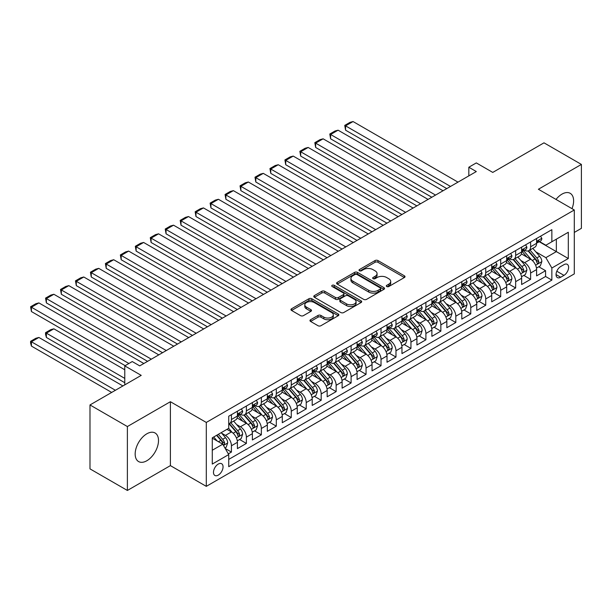 <?xml version="1.0" encoding="UTF-8"?>
<svg xmlns="http://www.w3.org/2000/svg" width="612" height="612" viewBox="0 0 612 612"><rect width="100%" height="100%" fill="white"/><g stroke="black" fill="none" stroke-linecap="round" stroke-linejoin="round"><path stroke-width="0.92" d="M386.746 286.531A1.454 0.842 0 0 0 388.804 286.531L404.402 277.519A2.073 1.201 0 0 0 405.014 276.67A2.073 1.201 0 0 0 404.402 275.821L377.971 260.567A2.073 1.201 0 0 0 375.034 260.567L359.435 269.571A1.454 0.842 0 0 0 359.007 270.167A1.454 0.842 0 0 0 359.435 270.756A1.454 0.842 0 0 0 361.493 270.756L363.513 269.594A6.648 3.833 0 0 1 372.907 269.594L375.11 270.864A6.648 3.833 0 0 1 377.053 273.579A6.648 3.833 0 0 1 375.11 276.287L373.091 277.458A1.454 0.842 0 0 0 372.662 278.047A1.454 0.842 0 0 0 373.091 278.644A1.454 0.842 0 0 0 375.148 278.644L377.168 277.481A6.648 3.833 0 0 1 386.562 277.481L388.765 278.751A6.648 3.833 0 0 1 390.716 281.459A6.648 3.833 0 0 1 388.765 284.175L386.746 285.337A1.454 0.842 0 0 0 386.325 285.934A1.454 0.842 0 0 0 386.746 286.531L386.746 285.337M146.834 460.744A16.501 9.524 120 0 0 157.613 446.209A16.501 9.524 120 0 0 155.081 432.982A16.501 9.524 120 0 0 146.834 433.801A16.501 9.524 120 0 0 136.055 448.344A16.501 9.524 120 0 0 138.58 461.563A16.501 9.524 120 0 0 146.834 460.744M571.998 208.654A16.501 9.524 120 0 0 570.2 193.315A16.501 9.524 120 0 0 561.954 194.134A16.501 9.524 120 0 0 556.017 199.428M218.262 475.126A6.77 3.909 120 0 0 222.684 469.159A6.77 3.909 120 0 0 221.651 463.735A6.77 3.909 120 0 0 218.262 464.072A6.77 3.909 120 0 0 213.84 470.039A6.77 3.909 120 0 0 214.881 475.463A6.77 3.909 120 0 0 218.262 475.126M310.575 319.739A2.073 1.201 0 0 0 309.97 320.589A2.073 1.201 0 0 0 310.575 321.43L317.995 325.714A2.073 1.201 0 0 0 320.925 325.714L338.252 315.708A2.073 1.201 0 0 0 338.864 314.866A2.073 1.201 0 0 0 338.252 314.017L311.822 298.755A2.073 1.201 0 0 0 308.892 298.755L291.564 308.762A2.073 1.201 0 0 0 290.952 309.611A2.073 1.201 0 0 0 291.564 310.452L300.515 315.624A2.073 1.201 0 0 0 303.453 315.624L310.873 311.347A2.073 1.201 0 0 0 311.477 310.498A2.073 1.201 0 0 0 310.873 309.649L306.428 307.086A5.554 3.205 0 0 1 304.799 304.814A5.554 3.205 0 0 1 308.234 301.854A5.554 3.205 0 0 1 314.285 302.55L331.681 312.594A5.554 3.205 0 0 1 333.31 314.866A5.554 3.205 0 0 1 329.883 317.827A5.554 3.205 0 0 1 323.832 317.131L320.925 315.455A2.073 1.201 0 0 0 317.995 315.455L310.575 319.739L310.575 321.43M574.293 232.438L581.4 228.337L581.4 164.421L543.999 142.833L492.767 172.416L476.312 162.914L468.83 167.229L476.312 171.551L139.727 365.877L132.246 361.554L124.772 365.877L124.772 384.872M127.388 426.549L127.388 490.457L170.396 465.625L170.396 401.717L127.388 426.549L89.987 404.953L141.227 375.37L124.772 365.877M170.396 401.717L206.298 422.441L574.293 209.985L574.293 273.893L206.298 486.356L206.298 422.441M581.4 164.421L538.392 189.253L574.293 209.985M363.658 299.352A2.073 1.201 0 0 0 366.596 299.352L383.923 289.346A2.073 1.201 0 0 0 384.527 288.497A2.073 1.201 0 0 0 383.923 287.648L357.492 272.394A2.073 1.201 0 0 0 354.555 272.394L337.227 282.392A2.073 1.201 0 0 0 336.615 283.241A2.073 1.201 0 0 0 337.227 284.09L363.658 299.352M332.744 286.844A1.454 0.842 0 0 1 334.213 287.043L334.213 285.322L361.088 300.836A2.073 1.201 0 0 1 361.7 301.678A2.073 1.201 0 0 1 361.088 302.527L343.76 312.533A2.073 1.201 0 0 1 340.823 312.533L314.392 297.271L314.392 295.581A2.073 1.201 0 0 0 313.788 296.422A2.073 1.201 0 0 0 314.392 297.271M314.392 295.581L321.813 291.297A2.073 1.201 0 0 1 324.743 291.297L335.468 297.486A2.073 1.201 0 0 0 338.405 297.486L343.324 294.647A2.073 1.201 0 0 0 343.929 293.798A2.073 1.201 0 0 0 343.324 292.949L332.163 286.508A1.454 0.842 0 0 1 331.735 285.911A1.454 0.842 0 0 1 332.63 285.138A1.454 0.842 0 0 1 334.213 285.322M127.388 490.457L89.987 468.868L89.987 404.953M228.322 453.859L231.428 452.069L225.224 448.481M221.689 433.227L225.445 435.4A8.461 4.888 60 0 1 231.428 445.766L237.41 442.308L237.41 448.611L246.384 443.432L239.583 439.5M236.645 424.59L240.401 426.763A8.461 4.888 60 0 1 246.384 437.129L252.373 433.671L252.373 439.974L261.347 434.795L254.538 430.863M251.608 415.953L255.365 418.126A8.461 4.888 60 0 1 261.347 428.492L267.329 425.034L267.329 431.338L276.303 426.159L269.502 422.226M266.564 407.317L270.32 409.489A8.461 4.888 60 0 1 276.303 419.855L282.293 416.397L282.293 422.701L291.266 417.522L284.458 413.59M281.528 398.68L285.284 400.852A8.461 4.888 60 0 1 291.266 411.218L297.248 407.76L297.248 414.064L306.222 408.885L299.421 404.953M296.483 390.051L300.24 392.216A8.461 4.888 60 0 1 306.222 402.581L312.212 399.123L312.212 405.427L321.185 400.248L314.377 396.316M311.447 381.414L315.203 383.579A8.461 4.888 60 0 1 321.185 393.944L327.168 390.487L327.168 396.79L336.141 391.611L329.34 387.679M326.403 372.777L330.159 374.942A8.461 4.888 60 0 1 336.141 385.308L342.123 381.85L342.123 388.153L351.104 382.974L344.296 379.042M341.366 364.14L345.122 366.305A8.461 4.888 60 0 1 351.104 376.671L357.087 373.213L357.087 379.517L366.06 374.337L359.252 370.405M356.322 355.503L360.078 357.668A8.461 4.888 60 0 1 366.06 368.034L372.042 364.576L372.042 370.88L381.024 365.701L374.215 361.769M371.277 346.866L375.034 349.031A8.461 4.888 60 0 1 381.024 359.397L387.006 355.939L387.006 362.243L395.979 357.064L389.171 353.132M386.241 338.229L389.997 340.394A8.461 4.888 60 0 1 395.979 350.76L401.962 347.302L401.962 353.606L410.943 348.427L404.134 344.495M401.197 329.593L404.953 331.758A8.461 4.888 60 0 1 410.943 342.123L416.925 338.666L416.925 344.977L425.898 339.79L419.09 335.858M416.16 320.956L419.916 323.121A8.461 4.888 60 0 1 425.898 333.486L431.881 330.029L431.881 336.34L440.854 331.153L434.053 327.221M431.116 312.319L434.872 314.484A8.461 4.888 60 0 1 440.854 324.85L446.844 321.392L446.844 327.703L455.818 322.516L449.009 318.592M446.079 303.682L449.835 305.847A8.461 4.888 60 0 1 455.818 316.213L461.8 312.755L461.8 319.066L470.773 313.88L463.973 309.955M461.035 295.045L464.791 297.21A8.461 4.888 60 0 1 470.773 307.576L476.763 304.118L476.763 310.429L485.737 305.243L478.928 301.318M475.998 286.408L479.754 288.573A8.461 4.888 60 0 1 485.737 298.939L491.719 295.481L491.719 301.793L500.692 296.606L493.892 292.681M490.954 277.772L494.71 279.936A8.461 4.888 60 0 1 500.692 290.302L506.675 286.852L506.675 293.156L515.656 287.969L508.847 284.045M505.917 269.135L509.674 271.3A8.461 4.888 60 0 1 515.656 281.665L521.638 278.215L521.638 284.519L530.612 279.332L530.612 273.029A8.461 4.888 -120 0 0 524.629 262.663L520.873 260.498M523.803 275.408L530.612 279.332M237.41 442.308A8.461 4.888 -120 0 0 231.428 431.942L226.937 429.356M252.373 433.671A8.461 4.888 -120 0 0 246.384 423.305L237.135 417.965M267.329 425.034A8.461 4.888 -120 0 0 261.347 414.668L252.098 409.329M282.293 416.397A8.461 4.888 -120 0 0 276.303 406.031L267.054 400.692M297.248 407.76A8.461 4.888 -120 0 0 291.266 397.395L282.017 392.055M312.212 399.123A8.461 4.888 -120 0 0 306.222 388.758L296.973 383.418M327.168 390.487A8.461 4.888 -120 0 0 321.185 380.121L311.929 374.781M342.123 381.85A8.461 4.888 -120 0 0 336.141 371.484L326.892 366.144M357.087 373.213A8.461 4.888 -120 0 0 351.104 362.847L341.848 357.507M372.042 364.576A8.461 4.888 -120 0 0 366.06 354.21L356.811 348.871M387.006 355.939A8.461 4.888 -120 0 0 381.024 345.581L371.767 340.234M401.962 347.302A8.461 4.888 -120 0 0 395.979 336.944L386.73 331.597M416.925 338.666A8.461 4.888 -120 0 0 410.943 328.307L401.686 322.96M431.881 330.029A8.461 4.888 -120 0 0 425.898 319.671L416.65 314.323M446.844 321.392A8.461 4.888 -120 0 0 440.854 311.034L431.605 305.686M461.8 312.755A8.461 4.888 -120 0 0 455.818 302.397L446.569 297.05M476.763 304.118A8.461 4.888 -120 0 0 470.773 293.76L461.524 288.413M491.719 295.481A8.461 4.888 -120 0 0 485.737 285.123L476.488 279.783M506.675 286.852A8.461 4.888 -120 0 0 500.692 276.486L491.444 271.147M521.638 278.215A8.461 4.888 -120 0 0 515.656 267.849L506.399 262.51M563.973 264.652L560.684 266.549A6.556 3.787 120 0 0 556.4 272.332A6.556 3.787 120 0 0 557.402 277.588A6.556 3.787 120 0 0 560.684 277.259L563.973 275.362A6.556 3.787 120 0 0 568.257 269.586A6.556 3.787 120 0 0 567.255 264.33A6.556 3.787 120 0 0 563.973 264.652M212.28 450.256L222.753 444.205L228.735 454.571L228.735 466.665L551.856 280.112L551.856 268.018L545.873 257.66L535.837 251.861M228.735 454.571L212.28 464.072L212.28 437.817L228.735 428.316L228.735 416.221L551.856 229.676L551.856 241.763L568.311 232.262L568.311 258.516L551.856 268.018M240.325 414.278L240.401 414.324A8.461 4.888 60 0 0 244.632 414.745L250.622 411.287A8.461 4.888 -120 0 0 252.373 407.416L252.373 402.581M255.288 405.641L255.365 405.687A8.461 4.888 60 0 0 259.595 406.108L265.577 402.65A8.461 4.888 -120 0 0 267.329 398.779L267.329 393.944M270.244 397.004L270.32 397.05A8.461 4.888 60 0 0 274.551 397.471L280.533 394.013A8.461 4.888 -120 0 0 282.293 390.142L282.293 385.308M285.2 388.368L285.284 388.413A8.461 4.888 60 0 0 289.514 388.834L295.497 385.376A8.461 4.888 -120 0 0 297.248 381.505L297.248 376.671M300.163 379.731L300.24 379.777A8.461 4.888 60 0 0 304.47 380.197L310.452 376.74A8.461 4.888 -120 0 0 312.212 372.869L312.212 368.034M315.119 371.094L315.203 371.14A8.461 4.888 60 0 0 319.433 371.56L325.416 368.103A8.461 4.888 -120 0 0 327.168 364.232L327.168 359.397M330.082 362.457L330.159 362.503A8.461 4.888 60 0 0 334.389 362.924L340.371 359.466A8.461 4.888 -120 0 0 342.123 355.595L342.123 350.76M345.038 353.82L345.122 353.866A8.461 4.888 60 0 0 349.353 354.287L355.335 350.837A8.461 4.888 -120 0 0 357.087 346.958L357.087 342.123M360.001 345.183L360.078 345.229A8.461 4.888 60 0 0 364.308 345.65L370.291 342.2A8.461 4.888 -120 0 0 372.042 338.321L372.042 333.486M374.957 336.546L375.034 336.592A8.461 4.888 60 0 0 379.272 337.013L385.254 333.563A8.461 4.888 -120 0 0 387.006 329.684L387.006 324.85M389.921 327.91L389.997 327.955A8.461 4.888 60 0 0 394.227 328.376L400.21 324.926A8.461 4.888 -120 0 0 401.962 321.048L401.962 316.213M404.876 319.28L404.953 319.319A8.461 4.888 60 0 0 409.183 319.739L415.173 316.289A8.461 4.888 -120 0 0 416.925 312.411L416.925 307.576M419.84 310.644L419.916 310.682A8.461 4.888 60 0 0 424.147 311.103L430.129 307.652A8.461 4.888 -120 0 0 431.881 303.774L431.881 298.939M434.795 302.007L434.872 302.045A8.461 4.888 60 0 0 439.102 302.466L445.092 299.016A8.461 4.888 -120 0 0 446.844 295.137L446.844 290.302M449.759 293.37L449.835 293.408A8.461 4.888 60 0 0 454.066 293.829L460.048 290.379A8.461 4.888 -120 0 0 461.8 286.5L461.8 281.665M464.715 284.733L464.791 284.779A8.461 4.888 60 0 0 469.022 285.192L475.004 281.742A8.461 4.888 -120 0 0 476.763 277.863L476.763 273.029M479.67 276.096L479.754 276.142A8.461 4.888 60 0 0 483.985 276.555L489.967 273.105A8.461 4.888 -120 0 0 491.719 269.226L491.719 264.392M494.634 267.459L494.71 267.505A8.461 4.888 60 0 0 498.941 267.918L504.923 264.468A8.461 4.888 -120 0 0 506.675 260.59L506.675 255.755M509.589 258.822L509.674 258.868A8.461 4.888 60 0 0 513.904 259.281L519.886 255.831A8.461 4.888 -120 0 0 521.638 251.953L521.638 247.118M228.735 459.405L545.575 276.486L545.575 270.695L536.594 275.882L536.594 269.578A8.461 4.888 -120 0 0 530.612 259.213L521.363 253.873M524.553 250.186L524.629 250.232A8.461 4.888 -120 0 0 528.86 250.645A8.461 4.888 -120 0 0 530.612 246.774L530.612 241.939M528.86 250.645L534.842 247.194A8.461 4.888 -120 0 0 536.594 243.316L536.594 238.481M231.428 414.668L231.428 419.511A8.461 4.888 60 0 1 229.676 423.382A8.461 4.888 60 0 1 228.735 423.726M229.676 423.382L235.658 419.924A8.461 4.888 -120 0 0 237.41 416.053L237.41 411.218M246.384 406.031L246.384 410.874A8.461 4.888 60 0 1 244.632 414.745M261.347 397.395L261.347 402.237A8.461 4.888 60 0 1 259.595 406.108M276.303 388.758L276.303 393.6A8.461 4.888 60 0 1 274.551 397.471M291.266 380.121L291.266 384.963A8.461 4.888 60 0 1 289.514 388.834M306.222 371.484L306.222 376.326A8.461 4.888 60 0 1 304.47 380.197M321.185 362.847L321.185 367.69A8.461 4.888 60 0 1 319.433 371.56M336.141 354.21L336.141 359.053A8.461 4.888 60 0 1 334.389 362.924M351.104 345.573L351.104 350.416A8.461 4.888 60 0 1 349.353 354.287M366.06 336.937L366.06 341.779A8.461 4.888 60 0 1 364.308 345.65M381.024 328.307L381.024 333.142A8.461 4.888 60 0 1 379.272 337.013M395.979 319.671L395.979 324.505A8.461 4.888 60 0 1 394.227 328.376M410.943 311.034L410.943 315.868A8.461 4.888 60 0 1 409.183 319.739M425.898 302.397L425.898 307.232A8.461 4.888 60 0 1 424.147 311.103M440.854 293.76L440.854 298.595A8.461 4.888 60 0 1 439.102 302.466M455.818 285.123L455.818 289.958A8.461 4.888 60 0 1 454.066 293.829M470.773 276.486L470.773 281.321A8.461 4.888 60 0 1 469.022 285.192M485.737 267.849L485.737 272.684A8.461 4.888 60 0 1 483.985 276.555M500.692 259.213L500.692 264.047A8.461 4.888 60 0 1 498.941 267.918M515.656 250.576L515.656 255.411A8.461 4.888 60 0 1 513.904 259.281M515.656 281.665L515.656 287.969M500.692 290.302L500.692 296.606M485.737 298.939L485.737 305.243M470.773 307.576L470.773 313.88M455.818 316.213L455.818 322.516M440.854 324.85L440.854 331.153M425.898 333.486L425.898 339.79M410.943 342.123L410.943 348.427M395.979 350.76L395.979 357.064M381.024 359.397L381.024 365.701M366.06 368.034L366.06 374.337M351.104 376.671L351.104 382.974M336.141 385.308L336.141 391.611M321.185 393.944L321.185 400.248M306.222 402.581L306.222 408.885M291.266 411.218L291.266 417.522M276.303 419.855L276.303 426.159M261.347 428.492L261.347 434.795M246.384 437.129L246.384 443.432M231.428 445.766L231.428 452.069M222.753 444.205L212.28 438.161M545.873 257.66L556.346 251.608L556.346 239.177L568.311 232.262M539.21 241.717L568.311 258.516M539.509 241.549L545.873 245.221L551.856 241.763M170.396 465.625L206.298 486.356M468.83 167.229L468.83 175.866M538.767 266.771L545.575 270.695M545.575 276.486L551.856 280.112M387.327 286.73L388.765 285.903A6.648 3.833 0 0 0 390.716 283.188L390.716 281.459M377.053 273.579L377.053 275.308A6.648 3.833 0 0 1 375.11 278.016L373.672 278.85M404.379 277.534L377.971 262.296A2.073 1.201 0 0 0 375.034 262.296L360.017 270.963M383.892 289.361L357.492 274.115A2.073 1.201 0 0 0 354.555 274.115L337.258 284.106M380.251 289.094A1.454 0.842 0 0 0 380.679 288.497A1.454 0.842 0 0 0 380.251 287.908L357.048 274.513A1.454 0.842 0 0 0 354.991 274.513L352.864 275.737A6.648 3.833 0 0 0 350.921 278.452A6.648 3.833 0 0 0 352.864 281.168L368.722 290.317A6.648 3.833 0 0 0 378.124 290.317L380.251 289.094L380.251 290.822A1.454 0.842 0 0 0 380.679 290.226L380.679 288.497M350.921 278.452L350.921 280.181A6.648 3.833 0 0 0 352.864 282.889L352.864 281.168M380.251 290.822L378.124 292.046A6.648 3.833 0 0 1 368.722 292.046L352.864 282.889M314.423 297.287L321.813 293.026L321.813 291.297M343.929 293.798L343.929 295.527A2.073 1.201 0 0 1 343.324 296.369L338.405 299.214A2.073 1.201 0 0 1 335.468 299.214L324.743 293.026A2.073 1.201 0 0 0 321.813 293.026M334.213 287.043L361.057 302.542M346.591 303.904A5.554 3.205 0 0 0 352.642 304.6A5.554 3.205 0 0 0 356.069 301.639A5.554 3.205 0 0 0 354.44 299.367L348.312 295.833A2.073 1.201 0 0 0 345.375 295.833L340.456 298.671A2.073 1.201 0 0 0 339.851 299.52A2.073 1.201 0 0 0 340.456 300.37L346.591 303.904L346.591 305.633A5.554 3.205 0 0 0 352.642 306.329A5.554 3.205 0 0 0 356.069 303.368L356.069 301.639M339.851 299.52L339.851 301.249A2.073 1.201 0 0 0 340.456 302.091L340.456 300.37M346.591 305.633L340.456 302.091M333.31 314.866L333.31 316.588A5.554 3.205 0 0 1 329.883 319.556A5.554 3.205 0 0 1 323.832 318.86L320.925 317.184A2.073 1.201 0 0 0 317.995 317.184L310.605 321.445M304.799 304.814L304.799 306.543A5.554 3.205 0 0 0 306.428 308.815L306.428 307.086M310.873 309.649L310.873 311.347L306.428 308.815M338.252 314.017L338.252 315.708L311.822 300.484A2.073 1.201 0 0 0 308.892 300.484L291.587 310.468M536.472 268.094L540.335 265.86L541.834 261.546A5.607 3.236 -120 0 0 539.646 256.275L532.815 248.365M531.446 259.756L523.635 250.713M345.566 164.727L416.849 205.877L315.647 147.454L314.828 142.657L320.061 139.635L323.128 138.817L315.647 143.131L315.647 147.454M527.001 257.124L522.464 251.876A13.433 7.757 -120 0 0 522.051 251.41M528.095 250.951L535.01 258.952A5.607 3.236 60 0 1 537.007 262.816L537.42 263.481L538.178 263.374L538.805 261.783A5.607 3.236 -120 0 0 536.808 257.92L529.969 250.01M528.508 250.821L535.936 259.419A2.853 1.652 60 0 1 536.655 260.536L538.805 261.783M450.508 186.446L345.566 125.858L345.566 130.18L446.768 188.603M540.564 236.194L541.834 238.397A5.607 3.236 60 0 1 540.671 240.876L537.826 242.52A5.607 3.236 -120 0 0 538.805 241.227L538.69 240.73M457.983 182.131L353.048 121.543L345.566 125.858L344.747 125.384L349.98 122.362L353.048 121.543M536.785 242.78L536.808 242.78A5.607 3.236 -120 0 0 537.826 242.52M538.078 240.807L538.805 241.227C538.453 240.378 537.856 240.73 537.007 242.26A5.607 3.236 60 0 1 536.594 243.063M345.566 130.18L344.747 125.384M521.508 276.731L525.379 274.497L526.871 270.183A5.607 3.236 -120 0 0 524.691 264.912L517.851 257.002M516.482 268.393L508.671 259.35M330.61 173.364L401.885 214.514L300.691 156.091L299.865 151.294L305.105 148.272L308.173 147.454L300.691 151.768L300.691 156.091M512.037 265.761L507.509 260.513A13.433 7.757 -120 0 0 507.088 260.046M513.139 259.587L520.055 267.589A5.607 3.236 60 0 1 522.051 271.453L522.457 272.118L523.214 272.011L523.849 270.42A5.607 3.236 -120 0 0 521.845 266.557L515.013 258.647M513.544 259.457L520.973 268.056A2.853 1.652 60 0 1 521.692 269.173L523.849 270.42M506.552 285.368L510.416 283.134L511.915 278.82A5.607 3.236 -120 0 0 509.727 273.549L502.896 265.639M501.526 277.029L493.716 267.987M315.647 182.001L386.929 223.15L285.728 164.727L284.909 159.931L290.142 156.909L293.209 156.091L285.728 160.405L285.728 164.727M497.082 274.398L492.545 269.15A13.433 7.757 -120 0 0 492.132 268.683M498.183 268.224L505.091 276.226A5.607 3.236 60 0 1 507.096 280.089L507.501 280.755L508.258 280.648L508.886 279.057A5.607 3.236 -120 0 0 506.889 275.193L500.05 267.283M498.589 268.094L506.017 276.693A2.853 1.652 60 0 1 506.736 277.81L508.886 279.057M491.597 294.005L495.46 291.771L496.952 287.449A5.607 3.236 -120 0 0 494.771 282.186L487.94 274.275M486.571 285.666L478.752 276.624M300.691 190.638L371.966 231.787L270.772 173.364L269.946 168.568L275.186 165.546L278.253 164.727L270.772 169.042L270.772 173.364M482.118 283.035L477.589 277.787A13.433 7.757 -120 0 0 477.169 277.32M483.22 276.861L490.136 284.863A5.607 3.236 60 0 1 492.132 288.726L492.538 289.392L493.295 289.285L493.93 287.694A5.607 3.236 -120 0 0 491.926 283.83L485.094 275.913M483.625 276.731L491.053 285.33A2.853 1.652 60 0 1 491.773 286.447L493.93 287.694M476.633 302.642L480.497 300.408L481.996 296.086A5.607 3.236 -120 0 0 479.816 290.822L472.977 282.912M471.607 294.303L463.797 285.261M285.728 199.275L357.01 240.424L255.808 182.001L254.99 177.205L260.222 174.183L263.29 173.364L255.808 177.679L255.808 182.001M467.163 291.672L462.626 286.424A13.433 7.757 -120 0 0 462.213 285.957M468.264 285.498L475.172 293.5A5.607 3.236 60 0 1 477.176 297.363L477.582 298.029L478.339 297.922L478.967 296.33A5.607 3.236 -120 0 0 476.97 292.467L470.138 284.549M468.67 285.368L476.098 293.967A2.853 1.652 60 0 1 476.817 295.083L478.967 296.33M435.545 195.083L330.61 134.495L330.61 138.817L431.804 197.24M525.601 244.831L526.871 247.034A5.607 3.236 60 0 1 525.716 249.512L522.87 251.157A5.607 3.236 -120 0 0 523.849 249.864L523.727 249.367M443.027 190.768L338.084 130.18L330.61 134.495L329.784 134.02L335.024 130.999L338.084 130.18M521.822 251.417L521.845 251.417A5.607 3.236 -120 0 0 522.87 251.157M523.122 249.444L523.849 249.864C523.497 249.015 522.893 249.367 522.051 250.897A5.607 3.236 60 0 1 521.638 251.7M330.61 138.817L329.784 134.02M420.589 203.72L314.828 142.657M510.645 253.467L511.915 255.671A5.607 3.236 60 0 1 510.752 258.149L507.914 259.794A5.607 3.236 -120 0 0 508.886 258.501L508.771 258.004M428.071 199.405L323.128 138.817M506.866 260.054L506.889 260.054A5.607 3.236 -120 0 0 507.914 259.794M508.167 258.08L508.886 258.501C508.534 257.652 507.937 258.004 507.096 259.534A5.607 3.236 60 0 1 506.675 260.337M405.626 212.356L299.865 151.294M495.682 262.104L496.952 264.308A5.607 3.236 60 0 1 495.797 266.786L492.951 268.431A5.607 3.236 -120 0 0 493.93 267.138L493.808 266.641M413.108 208.042L308.173 147.454M491.903 268.691L491.926 268.691A5.607 3.236 -120 0 0 492.951 268.431M493.203 266.717L493.93 267.138C493.578 266.289 492.974 266.641 492.132 268.171A5.607 3.236 60 0 1 491.719 268.966M390.67 220.993L284.909 159.931M480.726 270.741L481.996 272.944A5.607 3.236 60 0 1 480.833 275.423L477.995 277.068A5.607 3.236 -120 0 0 478.967 275.775L478.852 275.278M398.152 216.679L293.209 156.091M476.947 277.328L476.97 277.328A5.607 3.236 -120 0 0 477.995 277.068M478.247 275.354L478.967 275.775C478.615 274.926 478.018 275.27 477.176 276.808A5.607 3.236 60 0 1 476.763 277.603M461.678 311.279L465.541 309.045L467.033 304.722A5.607 3.236 -120 0 0 464.852 299.459L458.021 291.549M456.651 302.94L448.833 293.898M270.772 207.912L342.054 249.061L240.853 190.638L240.026 185.841L245.267 182.82L248.334 182.001L240.853 186.316L240.853 190.638M452.199 300.308L447.67 295.06A13.433 7.757 -120 0 0 447.25 294.594M453.301 294.135L460.216 302.137A5.607 3.236 60 0 1 462.213 306L462.618 306.666L463.376 306.558L464.011 304.967A5.607 3.236 -120 0 0 462.014 301.104L455.175 293.186M453.706 294.005L461.134 302.603A2.853 1.652 60 0 1 461.853 303.72L464.011 304.967M375.707 229.63L269.946 168.568M465.763 279.378L467.033 281.581A5.607 3.236 60 0 1 465.877 284.06L463.032 285.697A5.607 3.236 -120 0 0 464.011 284.412L463.888 283.914M383.188 225.315L278.253 164.727M461.991 285.965L462.014 285.965A5.607 3.236 -120 0 0 463.032 285.697M463.284 283.991L464.011 284.412C463.659 283.563 463.054 283.907 462.213 285.444A5.607 3.236 60 0 1 461.8 286.24M446.714 319.915L450.585 317.682L452.077 313.359A5.607 3.236 -120 0 0 449.897 308.096L443.057 300.186M441.688 311.577L433.877 302.535M255.808 216.549L327.091 257.698L225.897 199.275L225.071 194.478L230.303 191.457L233.371 190.638L225.897 194.953L225.897 199.275M437.243 308.945L432.707 303.697A13.433 7.757 -120 0 0 432.294 303.231M438.345 302.772L445.253 310.774A5.607 3.236 60 0 1 447.257 314.637L447.663 315.302L448.42 315.195L449.047 313.604A5.607 3.236 -120 0 0 447.051 309.741L440.219 301.823M438.75 302.642L446.179 311.24A2.853 1.652 60 0 1 446.898 312.357L449.047 313.604M360.751 238.267L254.99 177.205M450.807 288.015L452.077 290.218A5.607 3.236 60 0 1 450.914 292.697L448.076 294.334A5.607 3.236 -120 0 0 449.047 293.049L448.933 292.551M368.233 233.945L263.29 173.364M447.028 294.602L447.051 294.602A5.607 3.236 -120 0 0 448.076 294.334M448.328 292.628L449.047 293.049C448.695 292.199 448.099 292.544 447.257 294.081A5.607 3.236 60 0 1 446.844 294.877M431.758 328.552L435.622 326.318L437.121 321.996A5.607 3.236 -120 0 0 434.933 316.733L428.102 308.823M426.732 320.214L418.922 311.171M240.853 225.185L312.135 266.335L210.933 207.912L210.115 203.115L215.347 200.093L218.415 199.275L210.933 203.589L210.933 207.912M422.288 317.582L417.751 312.334A13.433 7.757 -120 0 0 417.33 311.868M423.382 311.409L430.297 319.41A5.607 3.236 60 0 1 432.294 323.274L432.707 323.939L433.464 323.832L434.092 322.241A5.607 3.236 -120 0 0 432.095 318.378L425.256 310.46M423.787 311.279L431.215 319.877A2.853 1.652 60 0 1 431.942 320.994L434.092 322.241M345.795 246.904L240.026 185.841M435.843 296.652L437.121 298.855A5.607 3.236 60 0 1 435.958 301.334L433.112 302.971A5.607 3.236 -120 0 0 434.092 301.685L433.969 301.188M353.269 242.582L248.334 182.001M432.072 303.238L432.095 303.238A5.607 3.236 -120 0 0 433.112 302.971M433.365 301.265L434.092 301.685C433.74 300.836 433.143 301.18 432.294 302.718A5.607 3.236 60 0 1 431.881 303.514M416.795 337.189L420.666 334.955L422.158 330.633A5.607 3.236 -120 0 0 419.977 325.37L413.138 317.46M411.769 328.851L403.958 319.808M225.897 233.822L297.172 274.972L195.978 216.549L195.151 211.752L200.384 208.73L203.452 207.912L195.978 212.226L195.978 216.549M407.324 326.219L402.788 320.971A13.433 7.757 -120 0 0 402.375 320.504M408.426 320.045L415.334 328.047A5.607 3.236 60 0 1 417.338 331.911L417.744 332.576L418.501 332.469L419.128 330.878A5.607 3.236 -120 0 0 417.132 327.015L410.3 319.097M408.831 319.915L416.259 328.514A2.853 1.652 60 0 1 416.979 329.631L419.128 330.878M330.832 255.541L225.071 194.478M420.888 305.289L422.158 307.492A5.607 3.236 60 0 1 420.995 309.97L418.157 311.607A5.607 3.236 -120 0 0 419.128 310.322L419.013 309.825M338.314 251.218L233.371 190.638M417.109 311.875L417.132 311.875A5.607 3.236 -120 0 0 418.157 311.607M418.409 309.901L419.128 310.322C418.776 309.473 418.18 309.817 417.338 311.355A5.607 3.236 60 0 1 416.925 312.151M401.839 345.826L405.702 343.592L407.202 339.27A5.607 3.236 -120 0 0 405.014 334.007L398.183 326.097M396.813 337.487L389.002 328.445M210.933 242.459L282.216 283.608L181.014 225.185L180.196 220.389L185.428 217.367L188.496 216.549L181.014 220.863L181.014 225.185M392.368 334.856L387.832 329.608A13.433 7.757 -120 0 0 387.419 329.134M393.462 328.682L400.378 336.684A5.607 3.236 60 0 1 402.375 340.547L402.788 341.213L403.545 341.106L404.172 339.515A5.607 3.236 -120 0 0 402.176 335.651L395.337 327.734M393.868 328.552L401.304 337.151A2.853 1.652 60 0 1 402.023 338.268L404.172 339.515M315.876 264.177L210.115 203.115M405.924 313.925L407.202 316.129A5.607 3.236 60 0 1 406.039 318.607L403.193 320.244A5.607 3.236 -120 0 0 404.172 318.959L404.058 318.462M323.35 259.855L218.415 199.275M402.153 320.512L402.176 320.512A5.607 3.236 -120 0 0 403.193 320.244M403.446 318.538L404.172 318.959C403.821 318.11 403.224 318.454 402.375 319.992A5.607 3.236 60 0 1 401.962 320.787M386.876 354.463L390.747 352.229L392.238 347.907A5.607 3.236 -120 0 0 390.058 342.643L383.219 334.733M381.85 346.124L374.039 337.082M195.978 251.088L267.253 292.245L166.059 233.822L165.232 229.026L170.473 226.004L173.533 225.185L166.059 229.5L166.059 233.822M377.405 343.493L372.876 338.245A13.433 7.757 -120 0 0 372.456 337.77M378.507 337.319L385.422 345.321A5.607 3.236 60 0 1 387.419 349.184L387.824 349.85L388.582 349.743L389.217 348.151A5.607 3.236 -120 0 0 387.212 344.288L380.381 336.37M378.912 337.189L386.34 345.788A2.853 1.652 60 0 1 387.059 346.905L389.217 348.151M300.913 272.814L195.151 211.752M390.969 322.562L392.238 324.765A5.607 3.236 60 0 1 391.076 327.244L388.238 328.881A5.607 3.236 -120 0 0 389.217 327.596L389.094 327.099M308.394 268.492L203.452 207.912M387.189 329.149L387.212 329.149A5.607 3.236 -120 0 0 388.238 328.881M388.49 327.175L389.217 327.596C388.857 326.747 388.26 327.091 387.419 328.629A5.607 3.236 60 0 1 387.006 329.424M371.92 363.1L375.783 360.866L377.283 356.544A5.607 3.236 -120 0 0 375.095 351.28L368.263 343.37M366.894 354.761L359.083 345.719M181.014 259.725L252.297 300.882L151.095 242.459L150.277 237.663L155.509 234.641L158.577 233.822L151.095 238.137L151.095 242.459M362.449 352.13L357.913 346.882A13.433 7.757 -120 0 0 357.5 346.407M363.543 345.956L370.459 353.958A5.607 3.236 60 0 1 372.456 357.821L372.869 358.487L373.626 358.38L374.253 356.788A5.607 3.236 -120 0 0 372.257 352.925L365.418 345.007M363.956 345.826L371.385 354.425A2.853 1.652 60 0 1 372.104 355.541L374.253 356.788M285.957 281.451L180.196 220.389M376.013 331.199L377.283 333.402A5.607 3.236 60 0 1 376.12 335.881L373.274 337.518A5.607 3.236 -120 0 0 374.253 336.233L374.139 335.736M293.431 277.129L188.496 216.549M372.234 337.786L372.257 337.786A5.607 3.236 -120 0 0 373.274 337.518M373.527 335.812L374.253 336.233C373.901 335.384 373.305 335.728 372.456 337.266A5.607 3.236 60 0 1 372.042 338.061M356.957 371.736L360.828 369.503L362.319 365.18A5.607 3.236 -120 0 0 360.139 359.917L353.3 352.007M351.931 363.398L344.12 354.356M166.059 268.362L237.334 309.519L136.139 251.096L135.313 246.299L140.553 243.278L143.613 242.459L136.139 246.774L136.139 251.096M347.486 360.766L342.957 355.518A13.433 7.757 -120 0 0 342.536 355.044M348.588 354.593L355.503 362.595A5.607 3.236 60 0 1 357.5 366.458L357.905 367.123L358.663 367.016L359.298 365.425A5.607 3.236 -120 0 0 357.293 361.562L350.462 353.644M348.993 354.463L356.421 363.061A2.853 1.652 60 0 1 357.14 364.178L359.298 365.425M270.994 290.088L165.232 229.026M361.049 339.836L362.319 342.039A5.607 3.236 60 0 1 361.164 344.518L358.318 346.155A5.607 3.236 -120 0 0 359.298 344.87L359.175 344.365M278.475 285.766L173.533 225.185M357.27 346.423L357.293 346.423A5.607 3.236 -120 0 0 358.318 346.155M358.571 344.449L359.298 344.87C358.938 344.02 358.341 344.365 357.5 345.902A5.607 3.236 60 0 1 357.087 346.698M256.038 298.725L150.277 237.663M346.094 348.473L347.364 350.676A5.607 3.236 60 0 1 346.201 353.155L343.363 354.792A5.607 3.236 -120 0 0 344.334 353.499L344.219 353.002M263.512 294.403L158.577 233.822M342.315 355.059L342.338 355.059A5.607 3.236 -120 0 0 343.363 354.792M343.615 353.086L344.334 353.499C343.982 352.657 343.386 353.002 342.536 354.539A5.607 3.236 60 0 1 342.123 355.335M241.074 307.362L135.313 246.299M331.13 357.11L332.4 359.313A5.607 3.236 60 0 1 331.245 361.791L328.399 363.429A5.607 3.236 -120 0 0 329.378 362.136L329.256 361.638M248.556 303.039L143.613 242.459M327.351 363.696L327.374 363.696A5.607 3.236 -120 0 0 328.399 363.429M328.652 361.723L329.378 362.136C329.026 361.294 328.422 361.638 327.581 363.176A5.607 3.236 60 0 1 327.168 363.972M342.001 380.373L345.864 378.139L347.364 373.817A5.607 3.236 -120 0 0 345.176 368.554L338.344 360.644M336.975 372.035L329.164 362.993M151.095 276.999L222.378 318.156L121.176 259.725L120.357 254.936L125.59 251.915L128.658 251.088L121.176 255.411L121.176 259.725M332.53 369.403L327.994 364.155A13.433 7.757 -120 0 0 327.581 363.681M333.624 363.23L340.54 371.232A5.607 3.236 60 0 1 342.536 375.095L342.95 375.76L343.707 375.653L344.334 374.054A5.607 3.236 -120 0 0 342.338 370.199L335.498 362.281M334.037 363.1L341.465 371.698A2.853 1.652 60 0 1 342.185 372.815L344.334 374.054M327.045 389.002L330.908 386.776L332.4 382.454A5.607 3.236 -120 0 0 330.22 377.191L323.381 369.281M322.011 380.672L314.201 371.629M136.139 285.636L207.414 326.793L106.22 268.362L105.394 263.573L110.634 260.551L113.702 259.725L106.22 264.047L106.22 268.362M317.567 378.04L313.038 372.785A13.433 7.757 -120 0 0 312.617 372.318M318.668 371.867L325.584 379.868A5.607 3.236 60 0 1 327.581 383.732L327.986 384.397L328.743 384.29L329.378 382.691A5.607 3.236 -120 0 0 327.374 378.836L320.543 370.918M319.074 371.736L326.502 380.335A2.853 1.652 60 0 1 327.221 381.452L329.378 382.691M312.082 397.639L315.945 395.413L317.444 391.091A5.607 3.236 -120 0 0 315.257 385.828L308.425 377.918M307.056 389.308L299.245 380.266M121.176 294.273L192.459 335.43L91.257 276.999L90.438 272.21L95.671 269.188L98.739 268.362L91.257 272.684L91.257 276.999M302.611 386.677L298.075 381.421A13.433 7.757 -120 0 0 297.662 380.955M303.713 380.503L310.621 388.505A5.607 3.236 60 0 1 312.625 392.368L313.03 393.034L313.788 392.927L314.415 391.328A5.607 3.236 -120 0 0 312.418 387.473L305.579 379.555M304.118 380.373L311.546 388.972A2.853 1.652 60 0 1 312.265 390.089L314.415 391.328M226.119 315.999L120.357 254.936M316.175 365.747L317.444 367.942A5.607 3.236 60 0 1 316.282 370.428L313.443 372.065A5.607 3.236 -120 0 0 314.415 370.773L314.3 370.275M233.6 311.676L128.658 251.088M312.395 372.333L312.418 372.333A5.607 3.236 -120 0 0 313.443 372.065M313.696 370.359L314.415 370.773C314.063 369.931 313.466 370.275 312.625 371.813A5.607 3.236 60 0 1 312.212 372.609M297.126 406.276L300.989 404.05L302.481 399.728A5.607 3.236 -120 0 0 300.301 394.465L293.469 386.555M292.1 397.945L284.282 388.903M106.22 302.909L177.503 344.066L76.301 285.636L75.475 280.847L80.715 277.825L83.783 276.999L76.301 281.321L76.301 285.636M287.648 395.314L283.119 390.058A13.433 7.757 -120 0 0 282.698 389.592M288.749 389.14L295.665 397.142A5.607 3.236 60 0 1 297.662 401.005L298.067 401.671L298.824 401.564L299.459 399.965A5.607 3.236 -120 0 0 297.455 396.109L290.623 388.192M289.155 389.01L296.583 397.609A2.853 1.652 60 0 1 297.302 398.726L299.459 399.965M211.155 324.635L105.394 263.573M301.211 374.383L302.481 376.579A5.607 3.236 60 0 1 301.326 379.065L298.48 380.702A5.607 3.236 -120 0 0 299.459 379.409L299.337 378.912M218.637 320.313L113.702 259.725M297.44 380.97L297.455 380.97A5.607 3.236 -120 0 0 298.48 380.702M298.733 378.996L299.459 379.409C299.107 378.568 298.503 378.912 297.662 380.45A5.607 3.236 60 0 1 297.248 381.245M282.163 414.913L286.026 412.687L287.525 408.365A5.607 3.236 -120 0 0 285.345 403.101L278.506 395.191M277.137 406.582L269.326 397.54M91.257 311.546L162.54 352.703L61.338 294.273L60.519 289.484L65.752 286.462L68.819 285.636L61.338 289.958L61.338 294.273M272.692 403.951L268.155 398.695A13.433 7.757 -120 0 0 267.742 398.228M273.793 397.777L280.701 405.779A5.607 3.236 60 0 1 282.706 409.642L283.111 410.308L283.869 410.201L284.496 408.602A5.607 3.236 -120 0 0 282.499 404.746L275.668 396.828M274.199 397.647L281.627 406.246A2.853 1.652 60 0 1 282.346 407.363L284.496 408.602M196.2 333.272L90.438 272.21M286.255 383.02L287.525 385.216A5.607 3.236 60 0 1 286.362 387.702L283.524 389.339A5.607 3.236 -120 0 0 284.496 388.046L284.381 387.549M203.681 328.95L98.739 268.362M282.476 389.607L282.499 389.607A5.607 3.236 -120 0 0 283.524 389.339M283.777 387.633L284.496 388.046C284.144 387.205 283.547 387.549 282.706 389.087A5.607 3.236 60 0 1 282.293 389.882M267.207 423.55L271.07 421.324L272.562 417.002A5.607 3.236 -120 0 0 270.382 411.738L263.55 403.828M262.181 415.219L254.363 406.177M76.301 320.183L147.584 361.34L46.382 302.909L45.556 298.12L50.796 295.099L53.864 294.273L46.382 298.595L46.382 302.909M257.736 412.587L253.2 407.332A13.433 7.757 -120 0 0 252.779 406.865M258.83 406.414L265.746 414.416A5.607 3.236 60 0 1 267.742 418.279L268.148 418.945L268.913 418.838L269.54 417.239A5.607 3.236 -120 0 0 267.543 413.383L260.704 405.465M259.236 406.284L266.664 414.882A2.853 1.652 60 0 1 267.383 415.999L269.54 417.239M181.236 341.909L75.475 280.847M271.292 391.657L272.562 393.853A5.607 3.236 60 0 1 271.407 396.339L268.561 397.976A5.607 3.236 -120 0 0 269.54 396.683L269.418 396.186M188.718 337.587L83.783 276.999M267.52 398.236L267.543 398.236A5.607 3.236 -120 0 0 268.561 397.976M268.813 396.27L269.54 396.683C269.188 395.842 268.591 396.186 267.742 397.724A5.607 3.236 60 0 1 267.329 398.519M252.243 432.187L256.114 429.961L257.606 425.638A5.607 3.236 -120 0 0 255.426 420.375L248.587 412.465M247.217 423.856L239.407 414.814M61.338 328.82L125.139 365.655L31.426 311.546L30.6 306.757L35.833 303.736L38.9 302.909L31.426 307.232L31.426 311.546M242.773 421.224L238.236 415.969A13.433 7.757 -120 0 0 237.823 415.502M243.874 415.051L250.782 423.053A5.607 3.236 60 0 1 252.787 426.916L253.192 427.581L253.949 427.474L254.577 425.876A5.607 3.236 -120 0 0 252.58 422.012L245.749 414.102M244.28 414.921L251.708 423.519A2.853 1.652 60 0 1 252.427 424.636L254.577 425.876M166.28 350.546L60.519 289.484M256.336 400.294L257.606 402.489A5.607 3.236 60 0 1 256.443 404.976L253.605 406.613A5.607 3.236 -120 0 0 254.577 405.32L254.462 404.823M173.762 346.224L68.819 285.636M252.557 406.873L252.58 406.873A5.607 3.236 -120 0 0 253.605 406.613M253.858 404.907L254.577 405.32C254.225 404.478 253.628 404.823 252.787 406.36A5.607 3.236 60 0 1 252.373 407.156M237.288 440.824L241.151 438.597L242.65 434.275A5.607 3.236 -120 0 0 240.462 429.012L233.631 421.102M124.772 378.4L46.382 333.142L53.864 328.82L124.772 369.763M232.262 432.493L228.681 428.346M46.382 337.457L45.556 334.397L45.556 332.668L46.382 333.142L46.382 337.457L124.772 382.714M227.817 429.861L227.236 429.18M228.911 423.688L235.827 431.689A5.607 3.236 60 0 1 237.823 435.553L238.236 436.218L238.994 436.111L239.621 434.512A5.607 3.236 -120 0 0 237.624 430.649L230.785 422.739M229.316 423.558L236.745 432.156A2.853 1.652 60 0 1 237.471 433.273L239.621 434.512M45.556 332.668L50.796 329.646L53.864 328.82M151.325 359.183L45.556 298.12M241.373 408.923L242.65 411.126A5.607 3.236 60 0 1 241.488 413.613L238.642 415.25A5.607 3.236 -120 0 0 239.621 413.957L239.499 413.46M158.799 354.861L53.864 294.273M237.601 415.51L237.624 415.51A5.607 3.236 -120 0 0 238.642 415.25M238.894 413.544L239.621 413.957C239.269 413.115 238.672 413.46 237.823 414.997A5.607 3.236 60 0 1 237.41 415.793M224.918 447.969L226.195 447.234L227.687 442.912A5.607 3.236 -120 0 0 225.507 437.649L221.2 432.669M115.416 390.272L31.426 341.779L38.9 337.457L122.897 385.95M217.183 440.992L213.718 436.983M31.426 346.094L30.6 343.026L30.6 341.305L31.426 341.779L31.426 346.094L111.682 392.43M212.854 438.49L212.28 437.832M216.564 435.346L220.871 440.326A5.607 3.236 60 0 1 222.867 444.19L223.273 444.855L224.03 444.748L224.658 443.149A5.607 3.236 -120 0 0 222.661 439.286L218.362 434.306M216.908 435.14L221.789 440.793A2.853 1.652 60 0 1 222.508 441.91L224.658 443.149M30.6 341.305L35.833 338.283L38.9 337.457M128.88 363.497L30.6 306.757M143.843 363.497L38.9 302.909M225.445 435.4L231.428 431.942M240.401 426.763L246.384 423.305M255.365 418.126L261.347 414.668M270.32 409.489L276.303 406.031M285.284 400.852L291.266 397.395M300.24 392.216L306.222 388.758M315.203 383.579L321.185 380.121M330.159 374.942L336.141 371.484M345.122 366.305L351.104 362.847M360.078 357.668L366.06 354.21M375.034 349.031L381.024 345.581M389.997 340.394L395.979 336.944M404.953 331.758L410.943 328.307M419.916 323.121L425.898 319.671M434.872 314.484L440.854 311.034M449.835 305.847L455.818 302.397M464.791 297.21L470.773 293.76M479.754 288.573L485.737 285.123M494.71 279.936L500.692 276.486M509.674 271.3L515.656 267.849M524.629 262.663L530.612 259.213M530.612 246.774L536.594 243.316M231.428 419.511L237.41 416.053M246.384 410.874L252.373 407.416M261.347 402.237L267.329 398.779M276.303 393.6L282.293 390.142M291.266 384.963L297.248 381.505M306.222 376.326L312.212 372.869M321.185 367.69L327.168 364.232M336.141 359.053L342.123 355.595M351.104 350.416L357.087 346.958M366.06 341.779L372.042 338.321M381.024 333.142L387.006 329.684M395.979 324.505L401.962 321.048M410.943 315.868L416.925 312.411M425.898 307.232L431.881 303.774M440.854 298.595L446.844 295.137M455.818 289.958L461.8 286.5M470.773 281.321L476.763 277.863M485.737 272.684L491.719 269.226M500.692 264.047L506.675 260.59M515.656 255.411L521.638 251.953M530.612 273.029L536.594 269.578M556.798 271.223L563.973 275.362M556.04 274.581L560.684 277.259M388.765 285.903L388.765 284.175M373.091 278.644L373.091 277.458M375.11 278.016L375.11 276.287M359.435 270.756L359.435 269.571M375.034 262.296L375.034 260.567M377.971 262.296L377.971 260.567M404.402 277.519L404.402 275.821M337.227 284.09L337.227 282.392M354.555 274.115L354.555 272.394M357.492 274.115L357.492 272.394M383.923 289.346L383.923 287.648M368.722 292.046L368.722 290.317M378.124 292.046L378.124 290.317M324.743 293.026L324.743 291.297M335.468 299.214L335.468 297.486M338.405 299.214L338.405 297.486M343.324 296.369L343.324 294.647M361.088 302.527L361.088 300.836M317.995 317.184L317.995 315.455M320.925 317.184L320.925 315.455M323.832 318.86L323.832 317.131M291.564 310.452L291.564 308.762M308.892 300.484L308.892 298.755M311.822 300.484L311.822 298.755M535.615 265.218L541.796 261.653M536.808 257.92L539.646 256.275M532.341 260.498L535.01 258.952M541.796 238.328L536.594 241.335M520.659 273.855L526.833 270.29M521.845 266.557L524.691 264.912M517.377 269.135L520.055 267.589M505.696 282.492L511.877 278.927M506.889 275.193L509.727 273.549M502.421 277.772L505.091 276.226M490.74 291.128L496.921 287.563M491.926 283.83L494.771 282.186M487.458 286.408L490.136 284.863M475.776 299.765L481.958 296.2M476.97 292.467L479.816 290.822M472.502 295.045L475.172 293.5M526.833 246.965L521.638 249.971M511.877 255.602L506.675 258.608M496.921 264.239L491.719 267.245M481.958 272.875L476.763 275.882M460.821 308.402L467.002 304.837M462.014 301.104L464.852 299.459M457.539 303.682L460.216 302.137M467.002 281.512L461.8 284.519M445.857 317.039L452.038 313.474M447.051 309.741L449.897 308.096M442.583 312.319L445.253 310.774M452.038 290.149L446.844 293.156M430.902 325.676L437.083 322.111M432.095 318.378L434.933 316.733M427.62 320.956L430.297 319.41M437.083 298.786L431.881 301.793M415.946 334.313L422.119 330.748M417.132 327.015L419.977 325.37M412.664 329.593L415.334 328.047M422.119 307.423L416.925 310.429M400.982 342.95L407.164 339.377M402.176 335.651L405.014 334.007M397.708 338.229L400.378 336.684M407.164 316.06L401.962 319.066M386.027 351.586L392.2 348.014M387.212 344.288L390.058 342.643M382.745 346.866L385.422 345.321M392.2 324.697L387.006 327.703M371.063 360.223L377.244 356.651M372.257 352.925L375.095 351.28M367.789 355.503L370.459 353.958M377.244 333.333L372.042 336.332M356.108 368.86L362.281 365.288M357.293 361.562L360.139 359.917M352.826 364.14L355.503 362.595M362.281 341.97L357.087 344.969M347.325 350.607L342.123 353.606M332.362 359.244L327.168 362.243M341.144 377.497L347.325 373.924M342.338 370.199L345.176 368.554M337.87 372.777L340.54 371.232M326.188 386.134L332.362 382.561M327.374 378.836L330.22 377.191M322.907 381.414L325.584 379.868M311.225 394.771L317.406 391.198M312.418 387.473L315.257 385.828M307.951 390.051L310.621 388.505M317.406 367.881L312.212 370.88M296.269 403.407L302.45 399.835M297.455 396.109L300.301 394.465M292.987 398.687L295.665 397.142M302.45 376.518L297.248 379.517M281.306 412.044L287.487 408.472M282.499 404.746L285.345 403.101M278.032 407.324L280.701 405.779M287.487 385.155L282.293 388.153M266.35 420.681L272.531 417.109M267.543 413.383L270.382 411.738M263.068 415.961L265.746 414.416M272.531 393.791L267.329 396.79M251.387 429.318L257.568 425.745M252.58 422.012L255.426 420.375M248.112 424.598L250.782 423.053M257.568 402.428L252.373 405.427M236.431 437.955L242.612 434.382M237.624 430.649L240.462 429.012M233.149 433.235L235.827 431.689M242.612 411.065L237.41 414.064M223.464 445.437L227.649 443.019M222.661 439.286L225.507 437.649M218.446 441.726L220.871 440.326"/></g></svg>
